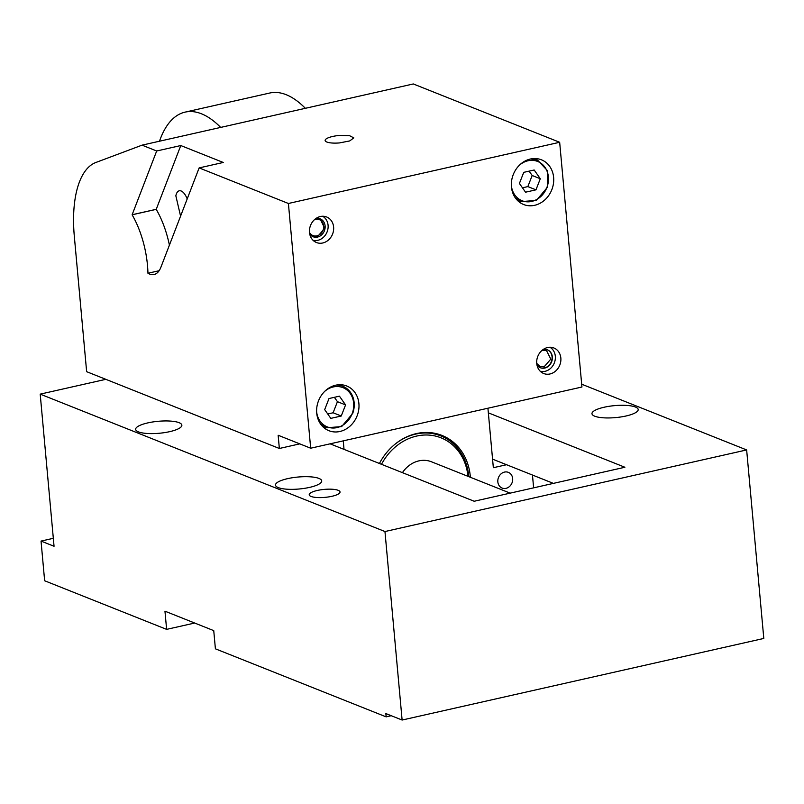 <?xml version="1.0" encoding="UTF-8"?>
<svg xmlns="http://www.w3.org/2000/svg" width="804" height="804" viewBox="0 0 804 804"><rect width="100%" height="100%" fill="white"/><g stroke="black" fill="none" stroke-linecap="round" stroke-linejoin="round"><path stroke-width="1.21" d="M394.412 444.712A55.004 47.346 -68.3 0 1 440.853 435.909A55.004 47.346 -68.3 0 1 468.762 476.641M381.498 464.31A53.285 45.858 -68.3 0 1 431.778 435.386A53.285 45.858 -68.3 0 1 467.978 476.33M402.432 472.651A27.507 23.668 -68.3 0 1 431.487 461.787L510.168 493.133M305.359 108.309A123.766 54.27 -102.7 0 0 269.772 93.023A123.766 54.27 -102.7 0 0 269.471 93.093M310.676 448.21L581.935 387.015L559.664 142.288L288.405 203.482L310.676 448.21L278.154 435.255L279.35 448.481L86.641 371.679L74.31 236.185A94.54 41.456 -102.7 0 1 95.827 162.498L142.047 145.152L156.679 150.991L132.137 214.738A34.381 15.075 -102.7 0 0 132.117 214.799A60.159 26.381 -102.7 0 1 147.825 270.084A60.159 26.381 -102.7 0 1 147.946 273.249A34.381 15.075 -102.7 0 0 154.097 274.506A34.381 15.075 -102.7 0 0 160.921 267.189L199.141 167.905L223.251 162.468L180.789 145.544L156.247 209.301A34.381 15.075 -102.7 0 0 156.227 209.362L132.117 214.799M279.35 448.481L299.781 443.868M487.927 408.231L493.344 467.707L506.57 464.722M343.258 440.863L344.032 449.386M533.625 487.847L532.459 475.043M512.108 482.641A8.452 7.276 -68.3 0 1 502.118 488.058A8.452 7.276 -68.3 0 1 498.39 477.777A8.452 7.276 -68.3 0 1 508.379 472.36A8.452 7.276 -68.3 0 1 512.108 482.641M379.418 463.486A55.868 48.079 -68.3 0 1 441.989 435.436A55.868 48.079 -68.3 0 1 461.948 451.868A55.868 48.079 -68.3 0 1 470.37 477.274M288.405 203.482L199.141 167.905M332.715 233.713A13.748 11.839 111.7 0 0 326.645 216.979A13.748 11.839 111.7 0 0 310.394 225.803A13.748 11.839 111.7 0 0 316.464 242.527A13.748 11.839 111.7 0 0 332.715 233.713M559.946 364.704A13.748 11.839 111.7 0 0 553.876 347.971A13.748 11.839 111.7 0 0 537.635 356.795A13.748 11.839 111.7 0 0 543.695 373.518A13.748 11.839 111.7 0 0 559.946 364.704M552.057 189.081A24.07 20.713 111.7 0 0 541.444 159.805A24.07 20.713 111.7 0 0 513.012 175.242A24.07 20.713 111.7 0 0 523.625 204.517A24.07 20.713 111.7 0 0 552.057 189.081M357.328 415.266A24.07 20.713 111.7 0 0 346.715 385.99A24.07 20.713 111.7 0 0 318.283 401.417A24.07 20.713 111.7 0 0 328.896 430.693A24.07 20.713 111.7 0 0 357.328 415.266M322.615 216.256A13.015 11.206 -68.3 0 1 325.68 218.909A13.015 11.206 -68.3 0 1 328.082 225.241A13.015 11.206 -68.3 0 1 317.088 240.466L315.811 240.667A13.748 11.839 -68.3 0 1 313.58 240.788M323.349 216.266L324.886 217.884M317.088 240.466A13.015 11.206 -68.3 0 1 313.037 240.285M315.861 218.547A9.618 8.281 -68.3 0 1 320.233 218.879A9.618 8.281 -68.3 0 1 325.037 228.416A9.618 8.281 -68.3 0 1 317.52 237.069A9.618 8.281 -68.3 0 1 313.118 236.748A9.618 8.281 -68.3 0 1 309.711 233.974M320.042 218.799L324.746 228.356L317.238 236.959A9.618 8.281 -68.3 0 1 312.977 236.688M309.49 232.426A8.593 7.397 -68.3 0 0 312.937 235.572A8.593 7.397 -68.3 0 0 316.866 235.853A8.593 7.397 111.7 0 0 323.58 228.125A8.593 7.397 111.7 0 0 319.299 219.603A8.593 7.397 111.7 0 0 315.359 219.321A8.593 7.397 -68.3 0 0 314.635 219.522M550.579 347.258A13.748 11.839 -68.3 0 1 552.127 348.876L552.921 349.901A13.015 11.206 -68.3 0 1 555.323 356.232A13.015 11.206 -68.3 0 1 544.328 371.458A13.015 11.206 -68.3 0 1 540.268 371.277M540.208 367.679A9.618 8.281 111.7 0 0 544.469 367.941A9.618 8.281 111.7 0 0 551.976 359.378A9.618 8.281 111.7 0 0 547.333 349.81M541.866 350.514L546.529 350.594L550.81 359.117L544.097 366.845L540.167 366.564L536.73 363.408M543.092 349.539A9.618 8.281 -68.3 0 1 547.474 349.861A9.618 8.281 -68.3 0 1 552.268 359.408A9.618 8.281 -68.3 0 1 544.75 368.061A9.618 8.281 -68.3 0 1 540.348 367.74A9.618 8.281 -68.3 0 1 536.951 364.966M549.846 347.248A13.015 11.206 -68.3 0 1 552.921 349.901M544.328 371.458L540.811 371.78M530.821 158.921L537.554 160.107L547.655 170.89L547.413 187.292L536.369 200.417L521.012 201.623L515.314 197.854M519.384 165.232A21.135 18.191 -68.3 0 1 541.665 163.775A21.135 18.191 -68.3 0 1 547.001 187.171A21.135 18.191 -68.3 0 1 527.122 201.824A21.135 18.191 -68.3 0 1 511.344 185.402M535.977 189.834L540.298 178.739L534.178 169.996L523.736 172.347L519.414 183.453L525.545 192.196L535.977 189.834L527.846 186.598L532.168 175.493L529.112 171.131M522.469 187.814L527.846 186.598M540.298 178.739L532.168 175.493M336.092 385.106A22.351 19.236 -68.3 0 1 342.826 386.282A22.351 19.236 -68.3 0 1 352.685 413.477L341.64 426.592L326.283 427.808L320.585 424.03M324.655 391.407A21.135 18.191 -68.3 0 1 346.936 389.96A21.135 18.191 -68.3 0 1 352.273 413.356A21.135 18.191 -68.3 0 1 332.394 428.009A21.135 18.191 -68.3 0 1 316.615 411.588M341.248 416.02L345.569 404.914L339.449 396.171L329.007 398.533L324.685 409.628L330.806 418.371L341.248 416.02L333.117 412.774L337.439 401.678L334.384 397.317M327.741 413.99L333.117 412.774M345.569 404.914L337.439 401.678M339.399 142.931A14.402 3.729 174.8 0 1 325.128 140.489A14.402 3.729 174.8 0 1 339.549 135.434L349.519 135.665L353.81 137.876L349.7 140.941L339.399 142.931M220.668 127.414A123.766 54.27 -102.7 0 0 185.071 112.128A123.766 54.27 -102.7 0 0 174.739 117.193A123.766 54.27 -102.7 0 0 159.493 141.213M159.112 270.727L147.946 273.249M169.413 245.14A60.159 26.381 -102.7 0 0 156.227 209.362M156.679 150.991L180.789 145.544M559.664 142.288L413.306 83.958L142.047 145.152M180.578 216.115L175.845 195.824A14.402 6.311 77.3 0 1 179.262 190.799A14.402 6.311 77.3 0 1 187.201 198.92M194.699 623.04L166.619 629.371L44.642 580.759L41.034 541.082L53.325 538.308M41.034 541.082L54.049 546.268L40.2 394.131L384.965 531.534L402.121 720.042L763.8 638.446L746.645 449.938L384.965 531.534M166.619 629.371L164.961 611.181L213.743 630.627L215.402 648.818L386.151 716.866L385.85 713.56L402.121 720.042M581.684 384.201L746.645 449.938M488.35 412.844L624.889 467.255L474.189 501.254L330.102 443.828M40.2 394.131L105.837 379.327M638.195 409.688A23.205 6.01 -5.2 0 0 638.195 409.517A23.205 6.01 -5.2 0 0 614.869 405.608A23.205 6.01 -5.2 0 0 591.965 413.547A23.205 6.01 -5.2 0 0 591.975 413.718A23.205 6.01 -5.2 0 0 615.291 417.628A23.205 6.01 -5.2 0 0 638.195 409.688M321.731 481.083A23.205 6.01 -5.2 0 0 321.721 480.903A23.205 6.01 -5.2 0 0 298.395 477.003A23.205 6.01 -5.2 0 0 275.491 484.943A23.205 6.01 -5.2 0 0 275.501 485.113A23.205 6.01 -5.2 0 0 298.817 489.023A23.205 6.01 -5.2 0 0 321.731 481.083M340.042 492.088A15.467 4 -5.2 0 0 340.032 491.978A15.467 4 -5.2 0 0 324.484 489.375A15.467 4 -5.2 0 0 309.218 494.671A15.467 4 -5.2 0 0 309.218 494.782A15.467 4 -5.2 0 0 324.766 497.385A15.467 4 -5.2 0 0 340.042 492.088M135.635 429.205A23.205 6.01 -5.2 0 0 135.645 429.376A23.205 6.01 -5.2 0 0 158.961 433.286A23.205 6.01 -5.2 0 0 181.865 425.346A23.205 6.01 -5.2 0 0 181.865 425.165A23.205 6.01 -5.2 0 0 158.539 421.266A23.205 6.01 -5.2 0 0 135.635 429.205M391.267 715.711L386.151 716.866M492.561 459.144L553.393 483.385M156.247 209.301L132.137 214.738M440.853 435.909L433.869 433.125M185.071 112.128L269.772 93.023M325.68 218.909L324.896 217.884M537.554 160.107L533.665 158.559M521.012 201.623L517.123 200.075M342.826 386.282L338.936 384.734M326.283 427.808L322.394 426.251"/></g></svg>
